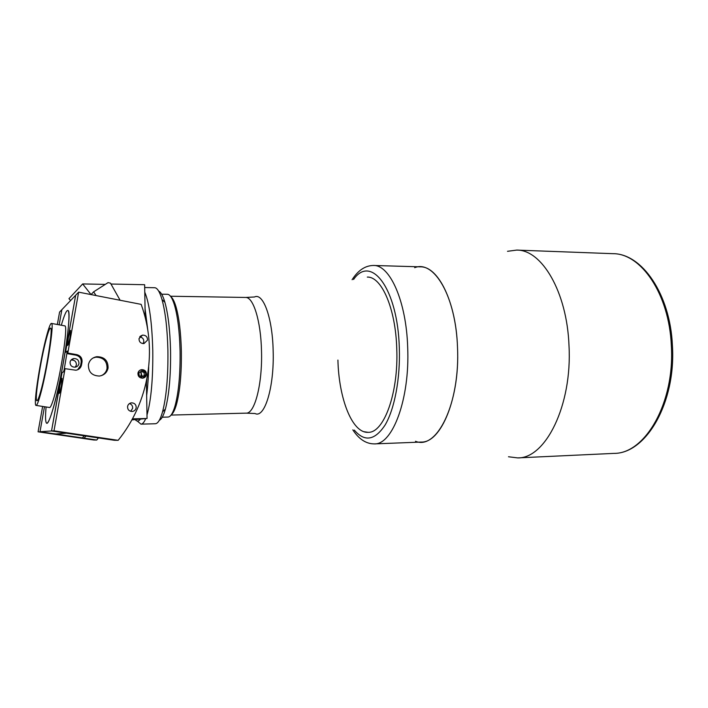<?xml version="1.0" encoding="UTF-8"?>
<svg xmlns="http://www.w3.org/2000/svg" width="708" height="708" viewBox="0 0 708 708"><rect width="100%" height="100%" fill="white"/><g stroke="black" fill="none" stroke-linecap="round" stroke-linejoin="round"><path stroke-width="1.06" d="M374.32 443.898L421.207 442.066C440.987 443.022 459.908 397.949 457.51 347.46C456.094 301.971 438.163 266.19 420.366 266.845L373.461 265.465C389.825 264.739 406.365 301.166 407.693 347.557C409.923 399.064 392.498 444.96 374.32 443.898C366.098 443.872 358.929 439.19 352.814 429.844M337.92 360.071C338.805 398.462 352.124 433.225 368.054 432.322C383.789 433.269 398.666 393.214 396.754 348.584C395.639 308.325 381.479 276.43 367.31 277.094C381.479 276.43 395.639 308.325 396.754 348.584C398.666 393.214 383.789 433.269 368.054 432.322L363.894 431.694M171.823 413.968C173.433 412.392 174.92 409.286 176.283 404.675M508.494 456.766L517.69 457.899C545.425 458.731 572.374 405.542 568.993 345.531C566.993 291.572 541.62 249.579 516.698 250.092L507.512 251.305M415.516 441.279C436.827 450.492 460.244 403.595 457.51 347.46C455.987 296.502 433.951 259.606 414.684 267.695M40.276 395.126C46.64 372.966 54.304 323.99 51.613 323.45C50.71 322.813 49.109 326.707 46.825 335.132C40.621 357.567 33.329 403.79 35.878 405.383C36.674 406.1 38.144 402.675 40.276 395.126M64.517 325.822L64.977 325.901C68.065 326.521 60.693 375.311 54.047 397.312C51.826 404.817 50.241 408.206 49.312 407.472L36.285 405.445M61.322 325.229C64.419 314.556 66.658 309.67 68.056 310.564C72.358 311.148 62.092 379.178 52.879 409.392C49.861 419.508 47.719 424.057 46.454 423.039C45.392 421.729 45.268 416.375 46.091 406.976C45.268 416.375 45.392 421.729 46.454 423.039C48.799 426.676 57.357 396.719 63.313 362.753C68.287 335.017 70.251 312.06 68.056 310.564C66.658 309.67 64.419 314.556 61.322 325.229M46.471 338.38C40.967 358.248 34.488 399.312 36.754 400.675C37.471 401.303 38.772 398.25 40.666 391.515C46.303 371.868 53.065 328.645 50.693 328.114C49.896 327.538 48.489 330.963 46.471 338.38M131.892 419.888L147.06 418.472L146.388 381.417M145.228 317.653L144.636 284.713L111.067 284.041M96.084 295.563L93.615 291.846L91.049 294.581L82.659 283.935L68.959 298.652L70.605 300.537M82.659 283.935L105.288 284.395M147.06 418.472L132.449 418.862M141.423 372.833L140.821 376.594M73.827 358.558C71.791 358.965 70.543 360.142 70.083 362.107C70.03 365.434 71.712 367.125 75.137 367.195C77.199 366.806 78.464 365.62 78.942 363.629C78.977 360.284 77.278 358.593 73.827 358.558L71.349 360.018C74.738 360.045 76.42 361.708 76.393 364.983L75.269 367.178M86.243 435.747L84.093 438.181L96.73 440.04L93.783 440.004L38.082 431.809L55.914 433.951L68.251 433.084L51.525 430.977L62.038 372.735M68.048 433.526L68.552 433.128M84.093 438.181L40.002 431.694L44.48 406.719L40.002 431.694L51.525 430.977L61.578 374.417L62.074 372.612L63.791 371.691L64.251 369.107L65.039 368.673L54.003 430.818L118.165 440.323L114.369 440.279L51.525 430.977L54.003 430.818M57.348 324.503L59.578 312.078L61.87 309.67L59.153 324.839L61.87 309.67L75.659 295.254L65.508 352.354L67.437 351.186M61.888 372.709L63.605 371.797L64.101 369.965L67.269 351.159M84.509 435.491L82.137 438.181M38.082 431.809L42.639 406.436M96.73 440.04L98.669 437.588M61.41 385.506L62.03 378.302C61.472 378.506 60.72 381.143 59.755 386.214L59.145 393.427C59.684 393.241 60.445 390.604 61.41 385.506M108.076 368.027C108.165 360.567 104.395 356.788 96.766 356.69C92.235 357.584 89.456 360.23 88.42 364.647C88.288 371.983 91.969 375.789 99.447 376.045C104.138 375.231 107.014 372.558 108.076 368.027M93.058 357.983L95.792 357.186C103.386 357.292 107.129 361.045 107.041 368.452C106.377 371.744 104.51 374.134 101.43 375.612M146.459 374.62C146.512 371.408 144.919 369.735 141.68 369.629C139.644 369.983 138.405 371.16 137.945 373.16C137.883 376.355 139.467 378.028 142.68 378.161C144.733 377.824 145.998 376.638 146.459 374.62M140.379 371.797L142.131 375.948L141.91 376.762M69.986 337.247L70.561 330.441C69.995 330.68 69.216 333.406 68.225 338.601L67.641 345.424C68.207 345.194 68.986 342.468 69.986 337.247M136.175 407.843C136.255 404.711 134.732 403.047 131.591 402.834C129.422 403.135 128.077 404.339 127.573 406.463C127.484 409.569 128.998 411.233 132.113 411.472C134.308 411.198 135.671 409.985 136.175 407.843M130.644 411.313L132.617 408.383C132.812 405.958 131.75 404.356 129.431 403.578M147.521 340.123C147.529 336.796 145.857 335.132 142.503 335.132L139.025 338.566C139.007 341.867 140.662 343.539 143.989 343.575L147.521 340.123M143.06 343.61L143.786 341.875C143.901 339.026 142.529 337.371 139.68 336.919M118.165 440.323C149.282 401.772 157.689 349.504 141.149 304.369L78.623 292.156L67.809 353.071L76.73 354.628C80.544 355.681 82.314 358.124 82.04 361.947L81.491 365.054C80.8 367.948 78.951 369.673 75.942 370.231L65.039 368.673M67.809 353.071L67.012 353.602L75.88 355.151C79.668 356.195 81.429 358.62 81.154 362.416L80.606 365.505L77.606 369.797M67.012 353.602L67.464 351.026L65.694 352.221L65.809 350.664L75.659 295.254L78.623 292.156M144.14 372.576L141.538 371.116L138.98 372.629L139.034 375.603L141.644 377.054L144.202 375.541L144.14 372.576L141.184 371.328M141.529 376.983L144.202 375.541M142.503 378.178C147.025 374.877 146.689 372.116 141.512 369.903L139.918 370.231M170.752 296.572C172.628 297.979 174.372 301.369 175.982 306.741C179.08 317.609 180.876 332.379 181.354 351.062C181.637 373.479 180 391.294 176.451 404.516C174.894 409.905 173.177 413.313 171.318 414.738M162.247 417.207L168 417.047C170.557 416.932 172.911 413.207 175.053 405.879C178.681 392.312 180.354 373.992 180.071 350.938C179.575 331.725 177.743 316.547 174.575 305.396C172.363 298.086 169.973 294.378 167.407 294.289L161.663 294.192M138.989 373.231L139.149 375.665M147.751 329.769L145.069 308.759M144.768 292.165C149.335 303.033 152.008 322.485 152.778 350.513C153.061 378.807 151.131 400.303 146.999 414.985M145.724 418.596C144.193 422.242 142.618 424.101 140.972 424.154L155.3 423.738C157.919 423.623 160.335 419.667 162.539 411.87C166.424 396.887 168.203 376.417 167.902 350.46C167.362 328.822 165.398 311.839 161.999 299.519C159.716 291.749 157.264 287.82 154.654 287.722L144.689 287.528M158.716 291.165C160.92 292.085 162.973 295.794 164.884 302.281C168.15 314.025 170.035 330.167 170.557 350.717C170.849 375.346 169.124 394.807 165.398 409.082C163.548 415.587 161.53 419.313 159.335 420.26M135.193 419.579C136.927 421.685 138.671 421.517 140.414 419.092M146.644 395.471C147.724 387.099 148.415 377.691 148.698 367.24M146.432 384.037L146.813 379.364M140.972 424.154L137.228 421.012M120.121 300.263L110.466 283.138L108.058 282.625L93.615 291.846M354.31 430.092C364.611 442.217 374.904 440.482 385.179 424.889C394.568 408.959 400.365 378.55 399.321 348.079C397.79 288.253 370.939 254.084 353.593 279.456M245.605 297.457L254.508 296.979C263.128 292.484 272.474 317.626 273.155 350.717C274.377 387.108 264.606 418.667 255.066 413.525L246.163 413.136C254.694 413.941 262.553 383.922 261.5 350.832C260.88 320.928 253.296 296.864 245.605 297.457L170.495 296.236M612.978 253.676C641.908 253.491 670.237 294.103 672.405 345.442C676.122 402.498 646.103 453.748 613.933 453.385C645.032 453.943 675.043 402.817 671.326 345.389C669.14 293.74 640.926 253.358 612.978 253.676L516.698 250.092M81.491 365.054L80.606 365.505M82.04 361.947L81.154 362.416M76.73 354.628L75.88 355.151M373.461 265.465C365.24 265.571 358.124 270.314 352.097 279.722M246.163 413.136L171.062 415.074M613.933 453.385L517.69 457.899M51.613 323.45L64.977 325.901M95.792 357.186L96.766 356.69M140.237 370.116L141.68 369.629M130.644 403.002L131.591 402.834M140.202 336.291L142.503 335.132M175.982 306.741L174.575 305.396M176.451 404.516L175.053 405.879M164.884 302.281L161.999 299.519M165.398 409.082L162.539 411.87"/></g></svg>

